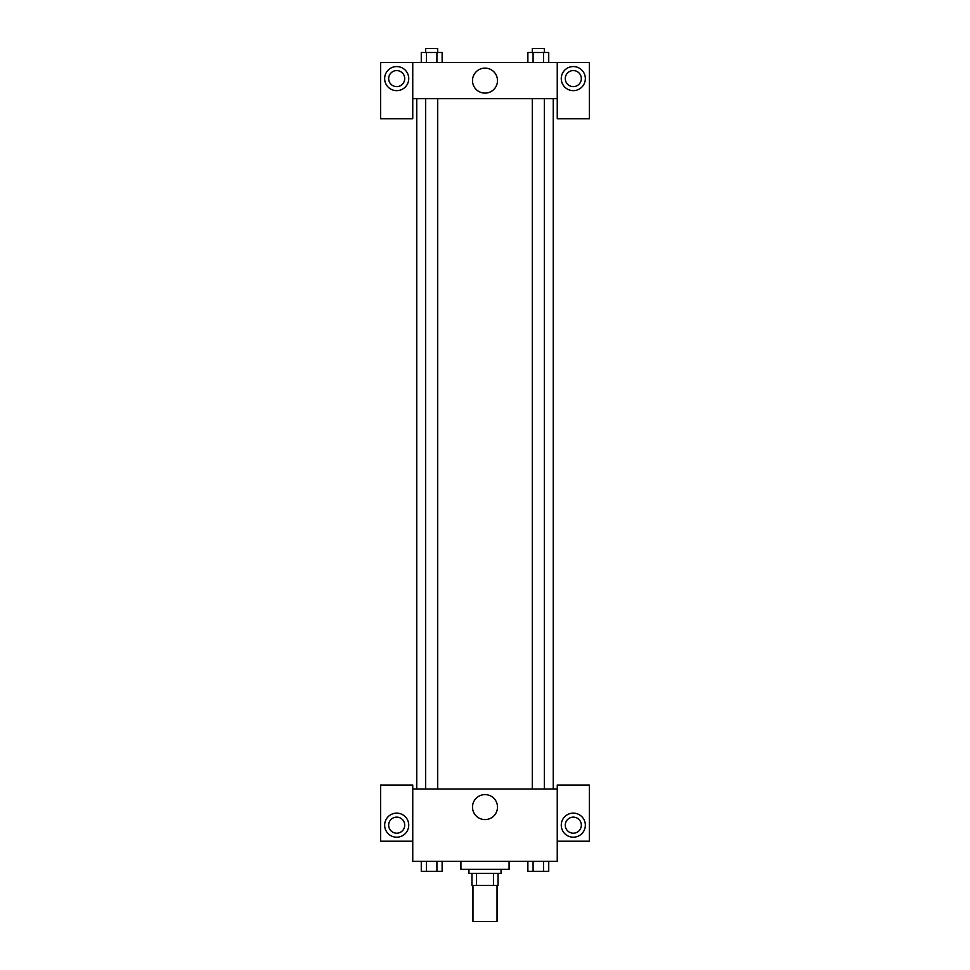 <?xml version="1.0" encoding="UTF-8"?>
<svg xmlns="http://www.w3.org/2000/svg" width="970" height="970" viewBox="0 0 970 970"><rect width="100%" height="100%" fill="white"/><g stroke="black" fill="none" stroke-linecap="round" stroke-linejoin="round"><path stroke-width="1.45" d="M472.96 885.38L472.96 921.5L497.04 921.5L497.04 885.38M493.451 873.339L493.451 885.38L471.953 885.38L471.953 873.339M493.451 885.38L498.046 885.38L498.046 873.339L498.046 885.38M501.053 869.326L501.053 873.339L468.946 873.339L468.946 869.326M476.549 873.339L476.549 885.38M460.92 861.287L460.92 869.326L509.08 869.326L509.08 861.287M557.253 841.22L589.36 841.22L589.36 785.033L557.253 785.033L557.253 861.287L412.747 861.287L412.747 785.033L380.64 785.033L380.64 841.22L412.747 841.22M396.694 837.207A12.04 12.04 0 0 1 386.266 819.153A12.04 12.04 0 0 1 407.121 819.153A12.04 12.04 0 0 1 396.694 837.207M388.667 825.167A8.027 8.027 0 0 1 396.694 817.14A8.027 8.027 0 0 1 404.72 825.167A8.027 8.027 0 0 1 396.694 833.194A8.027 8.027 0 0 1 388.667 825.167M472.499 807.113A12.501 12.501 0 0 1 491.244 796.285A12.501 12.501 0 0 1 491.244 817.928A12.501 12.501 0 0 1 472.499 807.113M557.253 789.046L412.747 789.046M573.306 837.207A12.04 12.04 0 0 1 562.879 819.153A12.04 12.04 0 0 1 583.734 819.153A12.04 12.04 0 0 1 573.306 837.207M565.28 825.167A8.027 8.027 0 0 1 573.306 817.14A8.027 8.027 0 0 1 581.333 825.167A8.027 8.027 0 0 1 573.306 833.194A8.027 8.027 0 0 1 565.28 825.167M553.239 98.673L553.239 789.046M544.328 789.046L544.328 98.673M437.712 98.673L437.712 789.046M557.253 98.673L557.253 118.74L589.36 118.74L589.36 62.553L557.253 62.553L557.253 98.673L412.747 98.673L412.747 118.74L380.64 118.74L380.64 62.553L412.747 62.553L412.747 98.673M404.72 78.606A8.027 8.027 0 0 1 396.694 86.633A8.027 8.027 0 0 1 388.667 78.606A8.027 8.027 0 0 1 396.694 70.58A8.027 8.027 0 0 1 404.72 78.606M396.694 90.647A12.04 12.04 0 0 1 386.266 72.58A12.04 12.04 0 0 1 407.121 72.58A12.04 12.04 0 0 1 396.694 90.647M581.333 78.606A8.027 8.027 0 0 1 569.293 85.554A8.027 8.027 0 0 1 569.293 71.647A8.027 8.027 0 0 1 581.333 78.606M573.306 90.647A12.04 12.04 0 0 1 562.879 72.58A12.04 12.04 0 0 1 583.734 72.58A12.04 12.04 0 0 1 573.306 90.647M557.253 62.553L412.747 62.553M472.499 80.607A12.501 12.501 0 0 1 491.244 69.791A12.501 12.501 0 0 1 491.244 91.435A12.501 12.501 0 0 1 472.499 80.607M548.729 62.553L548.729 52.513L527.874 52.513L527.874 62.553M543.515 52.513L543.515 62.553M533.088 52.513L533.088 62.553M532.287 52.513L532.287 48.5L544.328 48.5L544.328 52.513M442.126 62.553L442.126 52.513L421.271 52.513L421.271 62.553M436.912 52.513L436.912 62.553M426.485 52.513L426.485 62.553M425.672 52.513L425.672 48.5L437.712 48.5L437.712 52.513M548.729 861.287L548.729 871.327L527.874 871.327L527.874 861.287M543.515 861.287L543.515 871.327M533.088 861.287L533.088 871.327M544.328 871.327L532.287 871.327M442.126 861.287L442.126 871.327L421.271 871.327L421.271 861.287M436.912 861.287L436.912 871.327M426.485 861.287L426.485 871.327M437.712 871.327L425.672 871.327M416.76 98.673L416.76 789.046M532.287 789.046L532.287 98.673M425.672 98.673L425.672 789.046"/></g></svg>
